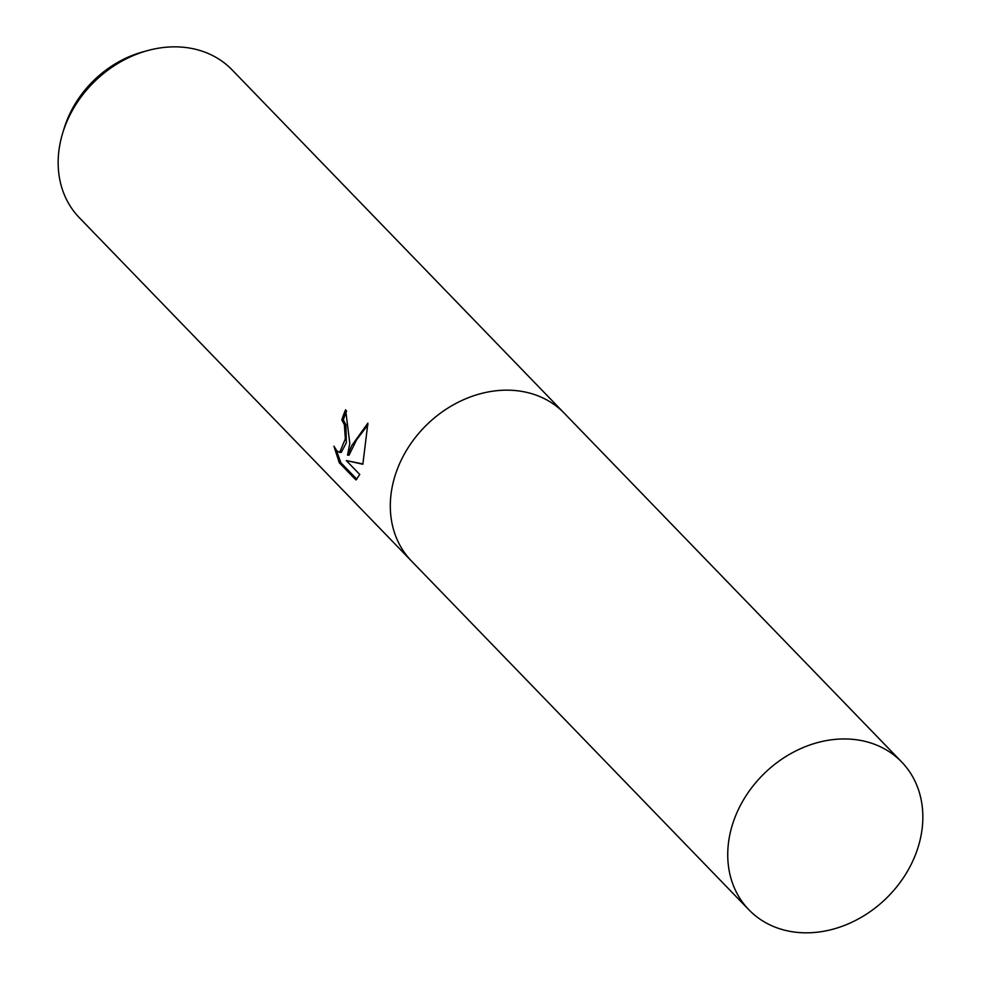 <?xml version="1.0" encoding="UTF-8"?>
<svg xmlns="http://www.w3.org/2000/svg" width="981" height="981" viewBox="0 0 981 981"><rect width="100%" height="100%" fill="white"/><g stroke="black" fill="none" stroke-linecap="round" stroke-linejoin="round"><path stroke-width="1.47" d="M349.8 443.486L347.532 455.159L351.799 445.546L367.9 423.13L362.847 464.258L346.281 460.555L359.769 474.497L355.931 479.942L339.291 462.738L333.92 446.171L336.924 450.917L339.696 452.413L345.337 438.863L344.368 424.712L341.817 419.905A106.291 87.284 -44.1 0 1 345.619 409.727L349.8 443.486M564.59 413.565A106.291 87.284 135.9 0 0 564.259 413.209L232.105 69.884A106.291 87.284 135.9 0 0 147.824 50.534A106.291 87.284 135.9 0 0 62.772 132.815A106.291 87.284 135.9 0 0 59.988 143.913A106.291 87.284 135.9 0 0 79.314 217.684L411.468 561.022A106.291 87.284 135.9 0 0 411.812 561.365M411.468 561.022A106.291 87.284 135.9 0 1 392.142 487.238A106.291 87.284 135.9 0 1 464.81 399.169A106.291 87.284 135.9 0 1 564.259 413.209A106.291 87.284 135.9 0 0 464.81 399.169A106.291 87.284 135.9 0 0 392.142 487.238A106.291 87.284 135.9 0 0 411.468 561.022L748.895 909.792A106.291 87.284 135.9 0 0 848.332 923.832A106.291 87.284 135.9 0 0 921.012 835.763A106.291 87.284 135.9 0 0 901.686 761.992A106.291 87.284 135.9 0 0 802.237 747.951A106.291 87.284 135.9 0 0 729.57 836.02A106.291 87.284 135.9 0 0 748.895 909.792M346.649 410.941A104.611 85.899 135.9 0 0 343.338 419.905L345.888 424.699L346.354 442.725L341.229 452.413L339.696 452.413M343.338 419.905L341.817 419.905M367.961 424.785L356.581 439.856L349.052 455.147L347.532 455.159M346.281 460.555L362.921 463.952M336.397 450.328L340.873 462.738L356.863 479.255M340.873 462.738L339.291 462.738M147.824 50.534L143.128 51.809A98.615 80.982 135.9 0 0 64.206 128.155L62.772 132.815M564.259 413.209L901.686 761.992"/></g></svg>

